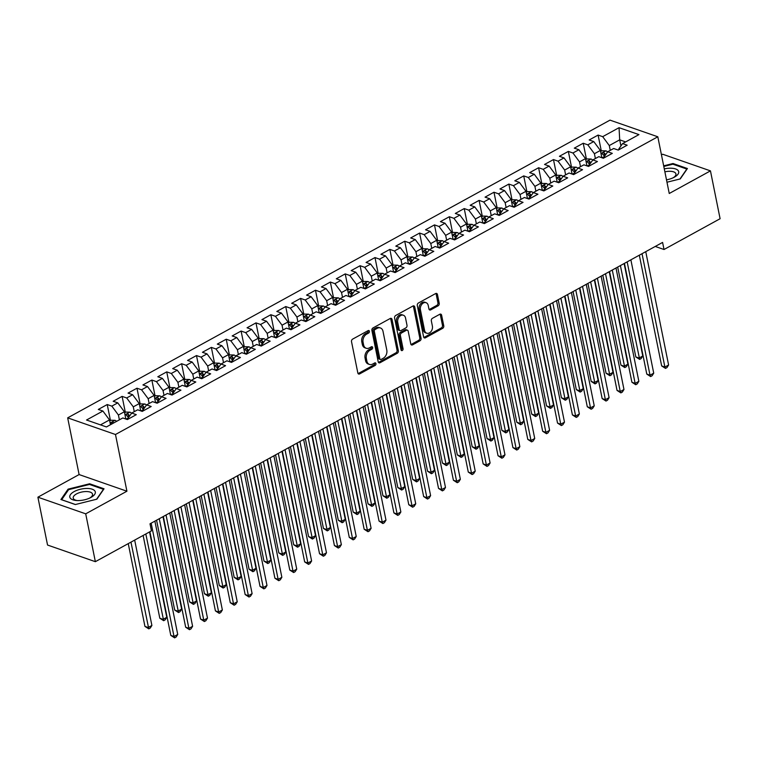 <?xml version="1.0" encoding="UTF-8"?>
<svg xmlns="http://www.w3.org/2000/svg" width="758" height="758" viewBox="0 0 758 758"><rect width="100%" height="100%" fill="white"/><g stroke="black" fill="none" stroke-linecap="round" stroke-linejoin="round"><path stroke-width="1.14" d="M369.411 331.265A1.374 1.004 109.2 0 0 368.142 330.611L352.631 339.12A1.961 1.431 109.2 0 0 351.522 341.669L357.833 372.974A1.961 1.431 109.2 0 0 358.648 374.035A1.961 1.431 109.2 0 0 359.643 373.912L375.163 365.403A1.374 1.004 109.2 0 0 374.67 362.959L372.661 364.067A6.291 4.595 109.2 0 1 369.468 364.437A6.291 4.595 109.2 0 1 366.863 361.064L366.341 358.458A6.291 4.595 109.2 0 1 369.895 350.319L371.894 349.22A1.374 1.004 109.2 0 0 371.411 346.785L369.402 347.884A6.291 4.595 109.2 0 1 366.209 348.263A6.291 4.595 109.2 0 1 363.603 344.89L363.082 342.275A6.291 4.595 109.2 0 1 366.626 334.145L368.634 333.046A1.374 1.004 109.2 0 0 369.411 331.265M366.209 348.263L364.92 347.808A6.291 4.595 109.2 0 1 362.315 344.435L361.784 341.83A6.291 4.595 109.2 0 1 365.337 333.691L367.346 332.591A1.374 1.004 109.2 0 0 368.075 330.649M358.079 373.58A1.961 1.431 109.2 0 0 358.354 373.467L373.865 364.949A1.374 1.004 109.2 0 0 374.594 363.006M369.468 364.437L368.18 363.992A6.291 4.595 109.2 0 1 365.574 360.619L365.053 358.003A6.291 4.595 109.2 0 1 368.596 349.874L370.605 348.775A1.374 1.004 109.2 0 0 371.335 346.823M438.105 305.825A1.961 1.431 109.2 0 0 439.214 303.276L437.451 294.492A1.961 1.431 109.2 0 0 436.636 293.441A1.961 1.431 109.2 0 0 435.632 293.554L418.407 303.011A1.961 1.431 109.2 0 0 417.298 305.559L423.608 336.865A1.961 1.431 109.2 0 0 424.423 337.926A1.961 1.431 109.2 0 0 425.418 337.803L442.653 328.347A1.961 1.431 109.2 0 0 443.762 325.807L441.62 315.195A1.961 1.431 109.2 0 0 440.805 314.144A1.961 1.431 109.2 0 0 439.811 314.257L432.439 318.303A1.961 1.431 109.2 0 0 431.33 320.842L432.392 326.111A5.259 3.837 109.2 0 1 431.008 331.53A5.259 3.837 109.2 0 1 426.754 333.217A5.259 3.837 109.2 0 1 424.575 330.393L420.425 309.785A5.259 3.837 109.2 0 1 421.799 304.365A5.259 3.837 109.2 0 1 426.053 302.669A5.259 3.837 109.2 0 1 428.232 305.493L428.924 308.932A1.961 1.431 109.2 0 0 429.739 309.984A1.961 1.431 109.2 0 0 430.734 309.87L438.105 305.825L436.816 305.37A1.961 1.431 109.2 0 0 437.925 302.83L436.153 294.047A1.961 1.431 109.2 0 0 435.907 293.441M662.596 242.418L150.008 523.806L151.439 530.894L95.356 561.678L85.711 513.829L126.918 491.212L115.481 434.505L657.811 136.781L669.248 193.489L710.454 170.872L720.1 218.721L664.017 249.505L662.596 242.418M392.038 319.421A1.961 1.431 109.2 0 0 391.223 318.369A1.961 1.431 109.2 0 0 390.228 318.483L373.002 327.939A1.961 1.431 109.2 0 0 371.894 330.479L378.204 361.793A1.961 1.431 109.2 0 0 379.019 362.855A1.961 1.431 109.2 0 0 380.014 362.731L397.239 353.275A1.961 1.431 109.2 0 0 398.357 350.736L392.038 319.421L390.749 318.976A1.961 1.431 109.2 0 0 390.503 318.369M395.704 315.48L412.93 306.024A1.961 1.431 109.2 0 1 413.925 305.9A1.961 1.431 109.2 0 1 414.74 306.962L421.06 338.267A1.961 1.431 109.2 0 1 419.951 340.816L412.57 344.862A1.961 1.431 109.2 0 1 411.575 344.975A1.961 1.431 109.2 0 1 410.76 343.924L408.202 331.227A1.961 1.431 109.2 0 0 407.387 330.166A1.961 1.431 109.2 0 0 406.392 330.289L401.503 332.97A1.961 1.431 109.2 0 0 400.395 335.51L403.057 348.727A1.374 1.004 109.2 0 1 401.01 349.855L394.596 318.019A1.961 1.431 109.2 0 1 395.704 315.48M115.481 434.505L67.67 417.857L610 120.134L657.811 136.781M110.46 420.529L107.229 404.545L98.303 409.443L102.898 411.035L86.535 420.017L106.433 426.944L122.796 417.961L127.382 419.562L136.307 414.664L131.721 413.063L137.672 409.803L142.258 411.395L151.183 406.496L146.597 404.895L152.548 401.636L157.133 403.228L166.059 398.329L161.473 396.737L167.423 393.468L172.009 395.06L180.935 390.162L176.339 388.57L182.29 385.301L186.885 386.902L195.81 382.004L191.215 380.402L197.165 377.133L201.751 378.735L210.677 373.836L206.091 372.235L212.041 368.975L216.627 370.567L225.552 365.669L220.966 364.067L226.917 360.808L231.503 362.4L240.428 357.501L235.842 355.909L241.793 352.641L246.378 354.232L255.304 349.334L250.718 347.742L256.668 344.473L261.254 346.074L270.18 341.176L265.594 339.575L271.544 336.306L276.13 337.907L285.055 333.008L280.469 331.407L286.42 328.138L291.006 329.739L299.931 324.841L295.345 323.24L301.296 319.98L305.881 321.572L314.807 316.673L310.221 315.082L316.162 311.813L320.757 313.405L329.683 308.506L325.087 306.914L331.038 303.645L335.633 305.247L344.549 300.339L339.963 298.747L345.913 295.478L350.499 297.079L359.425 292.181L354.839 290.579L360.789 287.31L365.375 288.912L374.3 284.013L369.714 282.412L375.665 279.152L380.251 280.744L389.176 275.846L384.59 274.244L390.541 270.985L395.126 272.577L404.052 267.678L399.466 266.086L405.416 262.818L410.002 264.409L418.928 259.511L414.342 257.919L420.292 254.65L424.878 256.251L433.803 251.353L429.218 249.752L435.168 246.483L439.754 248.084L448.679 243.185L444.093 241.584L450.044 238.325L454.629 239.916L463.555 235.018L458.96 233.417L464.91 230.157L469.505 231.749L478.431 226.85L473.835 225.259L479.786 221.99L484.371 223.582L493.297 218.683L488.711 217.091L494.661 213.822L499.247 215.424L508.173 210.525L503.587 208.924L509.537 205.655L514.123 207.256L523.048 202.358L518.463 200.756L524.413 197.487L528.999 199.089L537.924 194.19L533.338 192.589L539.289 189.329L543.874 190.921L552.8 186.023L548.214 184.431L554.164 181.162L558.75 182.754L567.676 177.855L563.09 176.263L569.04 172.995L573.626 174.596L582.551 169.688L577.966 168.096L583.916 164.827L588.502 166.428L597.427 161.53L592.841 159.929L598.792 156.66L603.377 158.261L612.303 153.362L607.708 151.761L613.658 148.502L618.253 150.093L627.169 145.195L622.583 143.594L618.85 148.89L619.011 149.677M107.229 404.545L111.824 406.136L117.765 402.868L124.369 411.755L125.828 419.022M125.335 412.361L122.104 396.377L113.179 401.276L117.765 402.868M122.104 396.377L126.69 397.969L132.641 394.71L139.245 403.597L140.704 410.855M140.202 404.194L136.98 388.21L128.055 393.108L132.641 394.71M136.98 388.21L141.566 389.801L147.516 386.542L154.12 395.43L155.579 402.688M155.077 396.036L151.856 380.042L142.93 384.941L147.516 386.542M151.856 380.042L156.442 381.644L162.392 378.375L168.996 387.262L170.455 394.53M169.953 387.869L166.732 371.875L157.806 376.773L162.392 378.375M166.732 371.875L171.317 373.476L177.268 370.207L183.862 379.095L185.331 386.362M184.829 379.701L181.607 363.717L172.682 368.615L177.268 370.207M181.607 363.717L186.193 365.309L192.144 362.04L198.738 370.927L200.207 378.195M199.705 371.534L196.483 355.549L187.558 360.448L192.144 362.04M196.483 355.549L201.069 357.141L207.019 353.882L213.614 362.769L215.083 370.027M214.58 363.366L211.359 347.382L202.433 352.281L207.019 353.882M211.359 347.382L215.945 348.974L221.895 345.714L228.49 354.602L229.958 361.86M229.456 355.208L226.235 339.214L217.309 344.113L221.895 345.714M226.235 339.214L230.82 340.816L236.771 337.547L243.365 346.434L244.834 353.692M244.332 347.041L241.101 331.047L232.175 335.946L236.771 337.547M241.101 331.047L245.696 332.648L251.647 329.379L258.241 338.267L259.7 345.534M259.208 338.873L255.977 322.88L247.051 327.788L251.647 329.379M255.977 322.88L260.562 324.481L266.513 321.212L273.117 330.1L274.576 337.367M274.074 330.706L270.852 314.722L261.927 319.62L266.513 321.212M270.852 314.722L275.438 316.313L281.389 313.045L287.993 321.942L289.452 329.199M288.95 322.538L285.728 306.554L276.803 311.453L281.389 313.045M285.728 306.554L290.314 308.146L296.264 304.887L302.868 313.774L304.328 321.032M303.825 314.371L300.604 298.387L291.678 303.285L296.264 304.887M300.604 298.387L305.19 299.988L311.14 296.719L317.744 305.607L319.203 312.864M318.701 306.213L315.48 290.219L306.554 295.118L311.14 296.719M315.48 290.219L320.065 291.821L326.016 288.552L332.61 297.439L334.079 304.707M333.577 298.046L330.355 282.052L321.43 286.95L326.016 288.552M330.355 282.052L334.941 283.653L340.892 280.384L347.486 289.272L348.955 296.539M348.453 289.878L345.231 273.894L336.306 278.792L340.892 280.384M345.231 273.894L349.817 275.486L355.767 272.217L362.362 281.104L363.831 288.372M363.328 281.711L360.107 265.726L351.181 270.625L355.767 272.217M360.107 265.726L364.693 267.318L370.643 264.059L377.238 272.946L378.706 280.204M378.204 273.543L374.983 257.559L366.057 262.457L370.643 264.059M374.983 257.559L379.569 259.16L385.519 255.891L392.113 264.779L393.582 272.037M393.08 265.385L389.849 249.391L380.923 254.29L385.519 255.891M389.849 249.391L394.444 250.993L400.395 247.724L406.989 256.611L408.448 263.879M407.956 257.218L404.725 241.224L395.799 246.123L400.395 247.724M404.725 241.224L409.311 242.825L415.261 239.556L421.865 248.444L423.324 255.711M422.822 249.05L419.6 233.066L410.675 237.965L415.261 239.556M419.6 233.066L424.186 234.658L430.137 231.389L436.741 240.277L438.2 247.544M437.698 240.883L434.476 224.899L425.551 229.797L430.137 231.389M434.476 224.899L439.062 226.49L445.012 223.231L451.616 232.119L453.076 239.376M452.573 232.715L449.352 216.731L440.426 221.63L445.012 223.231M449.352 216.731L453.938 218.323L459.888 215.064L466.483 223.951L467.951 231.209M467.449 224.558L464.228 208.564L455.302 213.462L459.888 215.064M464.228 208.564L468.814 210.165L474.764 206.896L481.358 215.784L482.827 223.042M482.325 216.39L479.103 200.396L470.178 205.295L474.764 206.896M479.103 200.396L483.689 201.998L489.64 198.729L496.234 207.616L497.703 214.884M497.201 208.223L493.979 192.229L485.054 197.137L489.64 198.729M493.979 192.229L498.565 193.83L504.515 190.561L511.11 199.449L512.579 206.716M512.076 200.055L508.855 184.071L499.929 188.969L504.515 190.561M508.855 184.071L513.441 185.663L519.391 182.394L525.986 191.291L527.454 198.549M526.952 191.888L523.721 175.903L514.805 180.802L519.391 182.394M523.721 175.903L528.317 177.495L534.267 174.236L540.861 183.123L542.33 190.381M541.828 183.72L538.597 167.736L529.671 172.635L534.267 174.236M538.597 167.736L543.192 169.337L549.133 166.068L555.737 174.956L557.196 182.214M556.704 175.562L553.473 159.568L544.547 164.467L549.133 166.068M553.473 159.568L558.059 161.17L564.009 157.901L570.613 166.788L572.072 174.056M571.57 167.395L568.348 151.401L559.423 156.3L564.009 157.901M568.348 151.401L572.934 153.002L578.885 149.733L585.489 158.621L586.948 165.888M586.446 159.227L583.224 143.243L574.299 148.142L578.885 149.733M583.224 143.243L587.81 144.835L593.76 141.566L600.364 150.454L601.824 157.721M601.321 151.06L598.1 135.076L589.174 139.974L593.76 141.566M598.1 135.076L602.686 136.667L619.049 127.685L638.947 134.611L622.583 143.594M604.135 157.844L603.974 157.058L607.708 151.761M620.925 145.943L619.693 139.842L609.28 145.555L610.256 150.368M602.686 136.667L609.28 145.555M619.049 127.685L619.693 139.842L625.653 141.917M589.26 166.011L589.099 165.216L592.841 159.929M600.364 150.454L594.414 153.722L595.381 158.536M587.81 144.835L594.414 153.722M574.384 174.179L574.223 173.383L577.966 168.096M585.489 158.621L579.538 161.89L580.505 166.703M572.934 153.002L579.538 161.89M559.508 182.337L559.347 181.55L563.09 176.263M570.613 166.788L564.663 170.057L565.629 174.861M558.059 161.17L564.663 170.057M544.632 190.504L544.471 189.718L548.214 184.431M555.737 174.956L549.787 178.225L550.753 183.029M543.192 169.337L549.787 178.225M529.757 198.672L529.596 197.885L533.338 192.589M540.861 183.123L534.911 186.383L535.878 191.196M528.317 177.495L534.911 186.383M514.881 206.839L514.72 206.043L518.463 200.756M525.986 191.291L520.035 194.55L521.002 199.363M513.441 185.663L520.035 194.55M500.005 215.007L499.854 214.211L503.587 208.924M511.11 199.449L505.16 202.718L506.136 207.531M498.565 193.83L505.16 202.718M485.129 223.174L484.978 222.378L488.711 217.091M496.234 207.616L490.284 210.885L491.26 215.689M483.689 201.998L490.284 210.885M470.263 231.332L470.102 230.546L473.835 225.259M481.358 215.784L475.408 219.053L476.384 223.856M468.814 210.165L475.408 219.053M455.387 239.5L455.226 238.713L458.96 233.417M466.483 223.951L460.542 227.22L461.508 232.024M453.938 218.323L460.542 227.22M440.512 247.667L440.351 246.881L444.093 241.584M451.616 232.119L445.666 235.378L446.633 240.191M439.062 226.49L445.666 235.378M425.636 255.834L425.475 255.039L429.218 249.752M436.741 240.277L430.79 243.545L431.757 248.359M424.186 234.658L430.79 243.545M410.76 264.002L410.599 263.206L414.342 257.919M421.865 248.444L415.915 251.713L416.881 256.526M409.311 242.825L415.915 251.713M395.884 272.16L395.723 271.373L399.466 266.086M406.989 256.611L401.039 259.88L402.005 264.684M394.444 250.993L401.039 259.88M381.009 280.327L380.848 279.541L384.59 274.244M392.113 264.779L386.163 268.048L387.13 272.852M379.569 259.16L386.163 268.048M366.133 288.495L365.972 287.708L369.714 282.412M377.238 272.946L371.287 276.206L372.254 281.019M364.693 267.318L371.287 276.206M351.257 296.662L351.106 295.866L354.839 290.579M362.362 281.104L356.412 284.373L357.388 289.186M349.817 275.486L356.412 284.373M336.381 304.83L336.23 304.034L339.963 298.747M347.486 289.272L341.536 292.541L342.512 297.354M334.941 283.653L341.536 292.541M321.515 312.988L321.354 312.201L325.087 306.914M332.61 297.439L326.66 300.708L327.636 305.512M320.065 291.821L326.66 300.708M306.639 321.155L306.478 320.369L310.221 315.082M317.744 305.607L311.794 308.876L312.76 313.679M305.19 299.988L311.794 308.876M291.764 329.323L291.603 328.536L295.345 323.24M302.868 313.774L296.918 317.034L297.885 321.847M290.314 308.146L296.918 317.034M276.888 337.49L276.727 336.694L280.469 331.407M287.993 321.942L282.042 325.201L283.009 330.014M275.438 316.313L282.042 325.201M262.012 345.657L261.851 344.862L265.594 339.575M273.117 330.1L267.167 333.368L268.133 338.182M260.562 324.481L267.167 333.368M247.136 353.825L246.975 353.029L250.718 347.742M258.241 338.267L252.291 341.536L253.257 346.34M245.696 332.648L252.291 341.536M232.261 361.983L232.1 361.196L235.842 355.909M243.365 346.434L237.415 349.703L238.382 354.507M230.82 340.816L237.415 349.703M217.385 370.15L217.224 369.364L220.966 364.067M228.49 354.602L222.539 357.871L223.515 362.675M215.945 348.974L222.539 357.871M202.509 378.318L202.358 377.531L206.091 372.235M213.614 362.769L207.664 366.029L208.639 370.842M201.069 357.141L207.664 366.029M187.643 386.485L187.482 385.689L191.215 380.402M198.738 370.927L192.788 374.196L193.764 379.009M186.193 365.309L192.788 374.196M172.767 394.653L172.606 393.857L176.339 388.57M183.862 379.095L177.912 382.364L178.888 387.177M171.317 373.476L177.912 382.364M157.891 402.811L157.73 402.024L161.473 396.737M168.996 387.262L163.046 390.531L164.012 395.335M156.442 381.644L163.046 390.531M143.016 410.978L142.855 410.192L146.597 404.895M154.12 395.43L148.17 398.699L149.137 403.502M141.566 389.801L148.17 398.699M128.14 419.146L127.979 418.359L131.721 413.063M139.245 403.597L133.294 406.856L134.261 411.67M126.69 397.969L133.294 406.856M124.369 411.755L118.419 415.024L119.385 419.837M111.824 406.136L118.419 415.024M655.244 246.454L664.017 249.505M710.454 170.872L662.644 154.225L661.459 154.878M126.918 491.212L79.107 474.565L37.9 497.191L85.711 513.829M37.9 497.191L47.546 545.04L95.356 561.678M79.107 474.565L67.67 417.857M102.898 411.035L109.493 419.923L110.46 424.736M109.493 419.923L100.482 424.878M89.633 483.775L68.087 489.147L60.924 499.531L75.326 504.544L96.882 499.171L104.035 488.787L89.633 483.775L89.795 484.561M666.974 182.223L680.267 178.916L687.421 168.532L673.028 163.52L663.676 165.85M378.45 362.4A1.961 1.431 109.2 0 0 378.725 362.286L395.951 352.83A1.961 1.431 109.2 0 0 397.059 350.281L390.749 318.976M375.096 329.493A1.374 1.004 109.2 0 0 374.319 331.274L379.862 358.761A1.374 1.004 109.2 0 0 381.132 359.415L383.245 358.259A6.291 4.595 109.2 0 0 386.798 350.12L383.008 331.331A6.291 4.595 109.2 0 0 380.402 327.958A6.291 4.595 109.2 0 0 377.209 328.337L375.096 329.493L373.808 329.048A1.374 1.004 109.2 0 0 373.031 330.829L374.319 331.274M380.431 359.5L379.142 359.046A1.374 1.004 109.2 0 1 378.574 358.307L373.031 330.829M380.402 327.958L379.114 327.513A6.291 4.595 109.2 0 0 375.921 327.882L377.209 328.337M373.808 329.048L375.921 327.882M411.007 344.53A1.961 1.431 109.2 0 0 411.281 344.407L418.653 340.361A1.961 1.431 109.2 0 0 419.761 337.822L413.451 306.507A1.961 1.431 109.2 0 0 413.205 305.9M407.387 330.166L406.099 329.721A1.961 1.431 109.2 0 0 405.104 329.834L400.205 332.516A1.961 1.431 109.2 0 0 399.096 335.064L401.768 348.282L403.057 348.727M401.058 350.016A1.374 1.004 109.2 0 0 401.768 348.282M405.549 318.047A5.259 3.837 109.2 0 0 403.37 315.224A5.259 3.837 109.2 0 0 399.115 316.91A5.259 3.837 109.2 0 0 397.732 322.33L399.201 329.597A1.961 1.431 109.2 0 0 400.016 330.649A1.961 1.431 109.2 0 0 401.01 330.535L405.9 327.854A1.961 1.431 109.2 0 0 407.008 325.305L405.549 318.047M403.37 315.224L402.081 314.778A5.259 3.837 109.2 0 0 397.817 316.465A5.259 3.837 109.2 0 0 396.443 321.885L397.732 322.33M400.016 330.649L398.717 330.204A1.961 1.431 109.2 0 1 397.903 329.143L396.443 321.885M429.17 309.539A1.961 1.431 109.2 0 0 429.445 309.416L436.816 305.37M426.053 302.669L424.764 302.224A5.259 3.837 109.2 0 0 420.51 303.911A5.259 3.837 109.2 0 0 419.127 309.33L420.425 309.785M426.754 333.217L425.465 332.771A5.259 3.837 109.2 0 1 423.286 329.948L419.127 309.33M423.855 337.471A1.961 1.431 109.2 0 0 424.129 337.357L441.355 327.901A1.961 1.431 109.2 0 0 442.473 325.362L440.332 314.75A1.961 1.431 109.2 0 0 440.085 314.144M68.277 490.123L68.087 489.147M673.18 164.297L673.028 163.52M109.702 420.946L110.981 420.245L115.055 420.32A5.306 2.814 61.2 0 1 116.637 421.344M128.254 543.628L144.939 626.392L148.17 627.51L151.894 625.473L134.678 540.094M113.814 422.898A5.306 2.814 -118.8 0 0 113.245 422.433C111.597 422.121 111 422.443 111.454 423.409A5.306 2.814 61.2 0 1 112.023 423.874M130.963 542.141L148.786 628.865L144.939 626.392M151.894 625.473L150.273 628.05L148.786 628.865M149.894 531.746L170.787 635.384L174.018 636.512L151.164 523.172M177.732 634.465L176.112 637.052L174.624 637.866L174.018 636.512L177.732 634.465L154.888 521.134M174.624 637.866L170.787 635.384M124.577 412.778L125.856 412.077L129.931 412.163A5.306 2.814 61.2 0 1 131.589 413.252M143.129 535.461L159.815 618.225L163.046 619.352L166.769 617.306L149.553 531.936M129.722 415.886A5.306 2.814 -118.8 0 0 128.121 414.266C126.472 413.953 125.875 414.285 126.33 415.242A5.306 2.814 61.2 0 1 128.472 417.658M128.121 414.266L128.633 416.815A2.7 1.44 61.2 0 1 128.869 417.099M145.83 533.973L163.662 620.698L159.815 618.225M166.769 617.306L165.149 619.883L163.662 620.698M139.444 404.611L140.732 403.91L144.806 403.995A5.306 2.814 61.2 0 1 146.465 405.085M156.574 520.206L174.691 610.057L177.922 611.185L181.645 609.138L162.998 516.681M144.598 407.719A5.306 2.814 -118.8 0 0 142.987 406.099C141.348 405.786 140.751 406.117 141.206 407.084A5.306 2.814 61.2 0 1 143.347 409.491M142.987 406.099L143.508 408.647A2.7 1.44 61.2 0 1 143.736 408.941M159.275 518.718L178.537 612.54L174.691 610.057M181.645 609.138L180.025 611.715L178.537 612.54M163.34 516.492L185.663 627.217L188.894 628.344L166.04 515.004M192.608 626.307L190.988 628.884L189.5 629.699L188.894 628.344L192.608 626.307L169.754 512.967M189.5 629.699L185.663 627.217M178.206 508.324L200.538 619.059L203.769 620.177L180.916 506.846M207.484 618.14L205.863 620.717L204.376 621.532L203.769 620.177L207.484 618.14L184.63 504.8M204.376 621.532L200.538 619.059M86.725 488.455A13.019 5.6 -11.4 0 0 70.873 494.083A13.019 5.6 -11.4 0 0 76.255 500.498A13.019 5.6 -11.4 0 0 78.377 500.574A13.019 5.6 -11.4 0 0 90.676 497.589A13.019 5.6 -11.4 0 0 95.157 491.449A13.019 5.6 -11.4 0 0 86.725 488.455M89.766 498.034A9.854 4.235 -11.4 0 0 92.542 494.178A9.854 4.235 -11.4 0 0 86.042 491.544A9.854 4.235 -11.4 0 0 73.223 498.072A9.854 4.235 -11.4 0 0 77.269 500.555M75.449 504.515L61.673 499.721L68.599 489.659L89.482 484.447L103.439 489.308L96.588 499.247M666.5 179.845A13.019 5.6 -11.4 0 0 674.07 177.325A13.019 5.6 -11.4 0 0 678.543 171.194A13.019 5.6 -11.4 0 0 670.119 168.2A13.019 5.6 -11.4 0 0 664.283 168.882M673.151 177.779A9.854 4.235 -11.4 0 0 675.928 173.923A9.854 4.235 -11.4 0 0 669.428 171.28A9.854 4.235 -11.4 0 0 664.88 171.839M663.8 166.457L672.877 164.192L686.824 169.053L679.983 178.983M154.319 396.453L155.608 395.742L159.682 395.828A5.306 2.814 61.2 0 1 161.34 396.917M171.45 512.038L189.566 601.89L192.797 603.017L196.521 600.971L177.874 508.514M159.474 399.551A5.306 2.814 -118.8 0 0 157.863 397.931C156.214 397.628 155.627 397.95 156.082 398.916A5.306 2.814 61.2 0 1 158.223 401.333M157.863 397.931L158.384 400.48A2.7 1.44 61.2 0 1 158.612 400.774M174.151 510.551L193.413 604.372L189.566 601.89M196.521 600.971L194.901 603.558L193.413 604.372M169.195 388.286L170.484 387.575L174.558 387.66A5.306 2.814 61.2 0 1 176.216 388.75M186.326 503.871L204.442 593.722L207.673 594.85L211.387 592.813L192.75 500.346M174.349 391.393A5.306 2.814 -118.8 0 0 172.739 389.773C171.09 389.46 170.503 389.783 170.957 390.749A5.306 2.814 61.2 0 1 173.099 393.165M172.739 389.773L173.26 392.322A2.7 1.44 61.2 0 1 173.487 392.606M189.026 502.383L208.279 596.205L204.442 593.722M211.387 592.813L209.767 595.39L208.279 596.205M193.082 500.166L215.414 610.891L218.645 612.009L195.791 498.679M222.359 609.972L220.739 612.549L219.252 613.364L218.645 612.009L222.359 609.972L199.506 496.632M219.252 613.364L215.414 610.891M207.957 491.999L230.29 602.724L233.521 603.851L210.667 490.511M237.235 601.805L235.615 604.382L234.127 605.206L233.521 603.851L237.235 601.805L214.381 488.474M234.127 605.206L230.29 602.724M184.071 380.118L185.359 379.407L189.434 379.493A5.306 2.814 61.2 0 1 191.092 380.582M201.202 495.704L219.318 585.564L222.549 586.683L226.263 584.645L207.626 492.179M189.225 383.226A5.306 2.814 -118.8 0 0 187.614 381.606C185.966 381.293 185.369 381.615 185.833 382.582A5.306 2.814 61.2 0 1 187.975 384.998M187.614 381.606L188.126 384.154A2.7 1.44 61.2 0 1 188.363 384.439M203.902 494.225L223.155 588.037L219.318 585.564M226.263 584.645L224.643 587.223L223.155 588.037M222.833 483.831L245.156 594.556L248.387 595.684L225.543 482.344M252.111 593.637L250.491 596.224L249.003 597.039L248.387 595.684L252.111 593.637L229.257 480.307M249.003 597.039L245.156 594.556M198.947 371.951L200.235 371.249L204.3 371.325A5.306 2.814 61.2 0 1 205.968 372.424M216.077 487.546L234.194 577.397L237.425 578.515L241.139 576.478L222.501 484.011M204.101 375.058A5.306 2.814 -118.8 0 0 202.49 373.438C200.842 373.125 200.245 373.457 200.709 374.414A5.306 2.814 61.2 0 1 202.841 376.83M202.49 373.438L203.002 375.987A2.7 1.44 61.2 0 1 203.239 376.271M218.778 486.058L238.031 579.87L234.194 577.397M241.139 576.478L239.519 579.055L238.031 579.87M237.709 475.664L260.032 586.389L263.263 587.516L240.409 474.176M266.987 585.479L265.366 588.056L263.879 588.871L263.263 587.516L266.987 585.479L244.133 472.139M263.879 588.871L260.032 586.389M213.822 363.783L215.111 363.082L219.176 363.167A5.306 2.814 61.2 0 1 220.834 364.257M230.953 479.378L249.069 569.23L252.3 570.357L256.014 568.31L237.368 475.853M218.977 366.891A5.306 2.814 -118.8 0 0 217.366 365.271C215.717 364.958 215.12 365.29 215.585 366.247A5.306 2.814 61.2 0 1 217.717 368.663M217.366 365.271L217.878 367.82A2.7 1.44 61.2 0 1 218.114 368.113M233.654 477.891L252.907 571.712L249.069 569.23M256.014 568.31L254.394 570.888L252.907 571.712M252.585 467.496L274.908 578.231L278.139 579.349L255.285 466.018M281.862 577.312L280.242 579.889L278.755 580.704L278.139 579.349L281.862 577.312L259.009 463.972M278.755 580.704L274.908 578.231M228.698 355.616L229.977 354.915L234.051 355A5.306 2.814 61.2 0 1 235.71 356.089M245.819 471.211L263.945 561.062L267.176 562.19L270.89 560.143L252.243 467.686M233.852 358.724A5.306 2.814 -118.8 0 0 232.242 357.103C230.593 356.791 229.996 357.122 230.451 358.089A5.306 2.814 61.2 0 1 232.592 360.495M232.242 357.103L232.753 359.652A2.7 1.44 61.2 0 1 232.99 359.946M248.529 469.723L267.782 563.545L263.945 561.062M270.89 560.143L269.27 562.73L267.782 563.545M267.46 459.329L289.783 570.063L293.014 571.181L270.161 457.851M296.738 569.144L295.118 571.721L293.63 572.536L293.014 571.181L296.738 569.144L273.884 455.804M293.63 572.536L289.783 570.063M243.574 347.458L244.853 346.747L248.927 346.832A5.306 2.814 61.2 0 1 250.585 347.922M260.695 463.043L278.811 552.895L282.042 554.022L285.766 551.985L267.119 459.519M248.719 350.566A5.306 2.814 -118.8 0 0 247.117 348.936C245.469 348.633 244.872 348.955 245.327 349.921A5.306 2.814 61.2 0 1 247.468 352.337M247.117 348.936L247.629 351.494A2.7 1.44 61.2 0 1 247.866 351.778M263.405 461.556L282.658 555.377L278.811 552.895M285.766 551.985L284.146 554.562L282.658 555.377M282.336 451.171L304.659 561.896L307.89 563.023L285.036 449.684M311.614 560.977L309.994 563.554L308.506 564.378L307.89 563.023L311.614 560.977L288.76 447.637M308.506 564.378L304.659 561.896M258.45 339.29L259.729 338.58L263.803 338.665A5.306 2.814 61.2 0 1 265.461 339.755M275.571 454.876L293.687 544.737L296.918 545.855L300.642 543.818L281.995 451.351M263.594 342.398A5.306 2.814 -118.8 0 0 261.993 340.778C260.345 340.465 259.748 340.787 260.202 341.754A5.306 2.814 61.2 0 1 262.344 344.17M261.993 340.778L262.505 343.327A2.7 1.44 61.2 0 1 262.742 343.611M278.281 453.398L297.534 547.21L293.687 544.737M300.642 543.818L299.022 546.395L297.534 547.21M297.212 443.004L319.535 553.728L322.766 554.856L299.912 441.516M326.48 552.809L324.86 555.396L323.372 556.211L322.766 554.856L326.48 552.809L303.636 439.479M323.372 556.211L319.535 553.728M273.325 331.123L274.604 330.422L278.679 330.497A5.306 2.814 61.2 0 1 280.337 331.597M290.447 446.708L308.563 536.569L311.794 537.687L315.517 535.65L296.871 443.184M278.47 334.231A5.306 2.814 -118.8 0 0 276.869 332.61C275.22 332.298 274.623 332.629 275.078 333.586A5.306 2.814 61.2 0 1 277.22 336.002M276.869 332.61L277.381 335.159A2.7 1.44 61.2 0 1 277.618 335.443M293.156 445.23L312.41 539.042L308.563 536.569M315.517 535.65L313.897 538.227L312.41 539.042M312.088 434.836L334.411 545.561L337.642 546.689L314.788 433.349M341.356 544.651L339.736 547.229L338.248 548.043L337.642 546.689L341.356 544.651L318.502 431.311M338.248 548.043L334.411 545.561M288.192 322.955L289.48 322.254L293.554 322.339A5.306 2.814 61.2 0 1 295.213 323.429M305.322 438.55L323.439 528.402L326.67 529.529L330.393 527.483L311.746 435.026M293.346 326.063A5.306 2.814 -118.8 0 0 291.735 324.443C290.087 324.13 289.499 324.462 289.954 325.419A5.306 2.814 61.2 0 1 292.095 327.835M291.735 324.443L292.256 326.992A2.7 1.44 61.2 0 1 292.484 327.276M308.023 437.063L327.285 530.884L323.439 528.402M330.393 527.483L328.773 530.06L327.285 530.884M326.954 426.669L349.286 537.394L352.517 538.521L329.664 425.191M356.232 536.484L354.611 539.061L353.124 539.876L352.517 538.521L356.232 536.484L333.378 423.144M353.124 539.876L349.286 537.394M303.067 314.788L304.356 314.087L308.43 314.172A5.306 2.814 61.2 0 1 310.088 315.262M320.198 430.383L338.314 520.234L341.545 521.362L345.26 519.315L326.622 426.858M308.222 317.896A5.306 2.814 -118.8 0 0 306.611 316.276C304.962 315.963 304.375 316.294 304.83 317.261A5.306 2.814 61.2 0 1 306.971 319.668M306.611 316.276L307.132 318.824A2.7 1.44 61.2 0 1 307.36 319.118M322.899 428.895L342.161 522.717L338.314 520.234M345.26 519.315L343.639 521.902L342.161 522.717M341.83 418.501L364.162 529.236L367.393 530.354L344.539 417.023M371.107 528.317L369.487 530.894L368 531.709L367.393 530.354L371.107 528.317L348.254 414.977M368 531.709L364.162 529.236M317.943 306.63L319.232 305.919L323.306 306.005A5.306 2.814 61.2 0 1 324.964 307.094M335.074 422.215L353.19 512.067L356.421 513.194L360.135 511.157L341.498 418.691M323.098 309.738A5.306 2.814 -118.8 0 0 321.487 308.108C319.838 307.805 319.241 308.127 319.705 309.093A5.306 2.814 61.2 0 1 321.847 311.51M321.487 308.108L322.008 310.666A2.7 1.44 61.2 0 1 322.235 310.951M337.774 420.728L357.027 514.549L353.19 512.067M360.135 511.157L358.515 513.735L357.027 514.549M356.705 410.343L379.038 521.068L382.269 522.196L359.415 408.856M385.983 520.149L384.363 522.726L382.875 523.541L382.269 522.196L385.983 520.149L363.129 406.809M382.875 523.541L379.038 521.068M332.819 298.462L334.107 297.752L338.172 297.837A5.306 2.814 61.2 0 1 339.84 298.927M349.95 414.048L368.066 503.899L371.297 505.027L375.011 502.99L356.374 410.523M337.973 301.57A5.306 2.814 -118.8 0 0 336.363 299.95C334.714 299.637 334.117 299.96 334.581 300.926A5.306 2.814 61.2 0 1 336.723 303.342M336.363 299.95L336.874 302.499A2.7 1.44 61.2 0 1 337.111 302.783M352.65 412.57L371.903 506.382L368.066 503.899M375.011 502.99L373.391 505.567L371.903 506.382M371.581 402.176L393.904 512.901L397.135 514.028L374.291 400.688M400.859 511.982L399.239 514.559L397.751 515.383L397.135 514.028L400.859 511.982L378.005 398.651M397.751 515.383L393.904 512.901M347.695 290.295L348.983 289.594L353.048 289.67A5.306 2.814 61.2 0 1 354.706 290.769M364.825 405.881L382.942 495.741L386.173 496.86L389.887 494.822L371.249 402.356M352.849 293.403A5.306 2.814 -118.8 0 0 351.238 291.783C349.59 291.47 348.993 291.792 349.457 292.759A5.306 2.814 61.2 0 1 351.589 295.175M351.238 291.783L351.75 294.331A2.7 1.44 61.2 0 1 351.987 294.616M367.526 404.402L386.779 498.214L382.942 495.741M389.887 494.822L388.267 497.4L386.779 498.214M386.457 394.008L408.78 504.733L412.011 505.861L389.157 392.521M415.735 503.814L414.114 506.401L412.627 507.216L412.011 505.861L415.735 503.814L392.881 390.484M412.627 507.216L408.78 504.733M362.57 282.128L363.859 281.426L367.924 281.512A5.306 2.814 61.2 0 1 369.582 282.601M379.692 397.723L397.817 487.574L401.048 488.702L404.763 486.655L386.116 394.188M367.725 285.235A5.306 2.814 -118.8 0 0 366.114 283.615C364.465 283.303 363.868 283.634 364.333 284.591A5.306 2.814 61.2 0 1 366.465 287.007M366.114 283.615L366.626 286.164A2.7 1.44 61.2 0 1 366.863 286.448M382.402 396.235L401.655 490.047L397.817 487.574M404.763 486.655L403.142 489.232L401.655 490.047M401.333 385.841L423.656 496.566L426.887 497.693L404.033 384.353M430.61 495.656L428.99 498.233L427.503 499.048L426.887 497.693L430.61 495.656L407.757 382.316M427.503 499.048L423.656 496.566M377.446 273.96L378.725 273.259L382.799 273.344A5.306 2.814 61.2 0 1 384.458 274.434M394.567 389.555L412.693 479.407L415.924 480.534L419.638 478.488L400.991 386.03M382.591 277.068A5.306 2.814 -118.8 0 0 380.99 275.448C379.341 275.135 378.744 275.467 379.199 276.433A5.306 2.814 61.2 0 1 381.34 278.84M380.99 275.448L381.501 277.996A2.7 1.44 61.2 0 1 381.738 278.29M397.277 388.068L416.53 481.889L412.693 479.407M419.638 478.488L418.018 481.065L416.53 481.889M416.208 377.674L438.531 488.408L441.762 489.526L418.909 376.195M445.486 487.489L443.866 490.066L442.378 490.881L441.762 489.526L445.486 487.489L422.632 374.149M442.378 490.881L438.531 488.408M392.322 265.802L393.601 265.092L397.675 265.177A5.306 2.814 61.2 0 1 399.333 266.266M409.443 381.388L427.559 471.239L430.79 472.367L434.514 470.32L415.867 377.863M397.467 268.901A5.306 2.814 -118.8 0 0 395.865 267.28C394.217 266.977 393.62 267.299 394.075 268.266A5.306 2.814 61.2 0 1 396.216 270.682M395.865 267.28L396.377 269.829A2.7 1.44 61.2 0 1 396.614 270.123M412.153 379.9L431.406 473.722L427.559 471.239M434.514 470.32L432.894 472.907L431.406 473.722M431.084 369.516L453.407 480.24L456.638 481.358L433.784 368.028M460.352 479.321L458.732 481.899L457.245 482.713L456.638 481.358L460.352 479.321L437.508 365.981M457.245 482.713L453.407 480.24M407.198 257.635L408.477 256.924L412.551 257.009A5.306 2.814 61.2 0 1 414.209 258.099M424.319 373.22L442.435 463.072L445.666 464.199L449.39 462.162L430.743 369.696M412.343 260.743A5.306 2.814 -118.8 0 0 410.741 259.122C409.093 258.81 408.496 259.132 408.95 260.098A5.306 2.814 61.2 0 1 411.092 262.514M410.741 259.122L411.253 261.671A2.7 1.44 61.2 0 1 411.49 261.955M427.029 371.733L446.282 465.554L442.435 463.072M449.39 462.162L447.77 464.739L446.282 465.554M445.96 361.348L468.283 472.073L471.514 473.2L448.66 359.861M475.228 471.154L473.608 473.731L472.12 474.555L471.514 473.2L475.228 471.154L452.374 357.823M472.12 474.555L468.283 472.073M422.064 249.467L423.352 248.757L427.427 248.842A5.306 2.814 61.2 0 1 429.085 249.932M439.195 365.053L457.311 454.914L460.542 456.032L464.266 453.995L445.619 361.528M427.218 252.575A5.306 2.814 -118.8 0 0 425.617 250.955C423.968 250.642 423.371 250.964 423.826 251.931A5.306 2.814 61.2 0 1 425.968 254.347M425.617 250.955L426.129 253.504A2.7 1.44 61.2 0 1 426.356 253.788M441.905 363.575L461.158 457.387L457.311 454.914M464.266 453.995L462.645 456.572L461.158 457.387M460.826 353.181L483.159 463.905L486.39 465.033L463.536 351.693M490.104 462.986L488.484 465.573L486.996 466.388L486.39 465.033L490.104 462.986L467.25 349.656M486.996 466.388L483.159 463.905M436.94 241.3L438.228 240.599L442.302 240.674A5.306 2.814 61.2 0 1 443.961 241.774M454.07 356.895L472.187 446.746L475.418 447.864L479.141 445.827L460.494 353.361M442.094 244.408A5.306 2.814 -118.8 0 0 440.483 242.787C438.835 242.475 438.247 242.806 438.702 243.763A5.306 2.814 61.2 0 1 440.843 246.179M440.483 242.787L441.004 245.336A2.7 1.44 61.2 0 1 441.232 245.62M456.771 355.407L476.033 449.219L472.187 446.746M479.141 445.827L477.521 448.404L476.033 449.219M475.702 345.013L498.034 455.738L501.265 456.866L478.412 343.526M504.98 454.828L503.359 457.406L501.872 458.22L501.265 456.866L504.98 454.828L482.126 341.488M501.872 458.22L498.034 455.738M451.815 233.132L453.104 232.431L457.178 232.517A5.306 2.814 61.2 0 1 458.836 233.606M468.946 348.727L487.062 438.579L490.293 439.706L494.008 437.66L475.37 345.203M456.97 236.24A5.306 2.814 -118.8 0 0 455.359 234.62C453.71 234.307 453.123 234.639 453.578 235.596A5.306 2.814 61.2 0 1 455.719 238.012M455.359 234.62L455.88 237.169A2.7 1.44 61.2 0 1 456.108 237.462M471.647 347.24L490.9 441.061L487.062 438.579M494.008 437.66L492.387 440.237L490.9 441.061M466.691 224.965L467.98 224.264L472.054 224.349A5.306 2.814 61.2 0 1 473.712 225.439M483.822 340.56L501.938 430.411L505.169 431.539L508.883 429.492L490.246 337.035M471.846 228.073A5.306 2.814 -118.8 0 0 470.235 226.453C468.586 226.14 467.989 226.471 468.453 227.438A5.306 2.814 61.2 0 1 470.595 229.845M470.235 226.453L470.746 229.001A2.7 1.44 61.2 0 1 470.983 229.295M486.522 339.072L505.775 432.894L501.938 430.411M508.883 429.492L507.263 432.079L505.775 432.894M481.567 216.807L482.855 216.096L486.92 216.182A5.306 2.814 61.2 0 1 488.588 217.271M498.698 332.392L516.814 422.244L520.045 423.371L523.759 421.334L505.122 328.868M486.721 219.915A5.306 2.814 -118.8 0 0 485.111 218.285C483.462 217.982 482.865 218.304 483.329 219.27A5.306 2.814 61.2 0 1 485.471 221.687M485.111 218.285L485.622 220.843A2.7 1.44 61.2 0 1 485.859 221.128M501.398 330.905L520.651 424.726L516.814 422.244M523.759 421.334L522.139 423.911L520.651 424.726M496.443 208.639L497.731 207.929L501.796 208.014A5.306 2.814 61.2 0 1 503.454 209.104M513.573 324.225L531.69 414.086L534.921 415.204L538.635 413.167L519.988 320.7M501.597 211.747A5.306 2.814 -118.8 0 0 499.986 210.127C498.338 209.814 497.741 210.137 498.205 211.103A5.306 2.814 61.2 0 1 500.337 213.519M499.986 210.127L500.498 212.676A2.7 1.44 61.2 0 1 500.735 212.96M516.274 322.747L535.527 416.559L531.69 414.086M538.635 413.167L537.015 415.744L535.527 416.559M511.318 200.472L512.597 199.771L516.672 199.847A5.306 2.814 61.2 0 1 518.33 200.946M528.44 316.058L546.565 405.918L549.796 407.037L553.511 404.999L534.864 312.533M516.473 203.58A5.306 2.814 -118.8 0 0 514.862 201.96C513.213 201.647 512.616 201.979 513.071 202.936A5.306 2.814 61.2 0 1 515.213 205.352M514.862 201.96L515.374 204.508A2.7 1.44 61.2 0 1 515.611 204.793M531.15 314.579L550.403 408.391L546.565 405.918M553.511 404.999L551.89 407.577L550.403 408.391M526.194 192.305L527.473 191.603L531.548 191.689A5.306 2.814 61.2 0 1 533.206 192.778M543.315 307.9L561.441 397.751L564.663 398.879L568.386 396.832L549.74 304.375M531.339 195.412A5.306 2.814 -118.8 0 0 529.738 193.792C528.089 193.48 527.492 193.811 527.947 194.768A5.306 2.814 61.2 0 1 530.088 197.184M529.738 193.792L530.249 196.341A2.7 1.44 61.2 0 1 530.486 196.625M546.025 306.412L565.279 400.233L561.441 397.751M568.386 396.832L566.766 399.409L565.279 400.233M541.07 184.137L542.349 183.436L546.423 183.521A5.306 2.814 61.2 0 1 548.081 184.611M558.191 299.732L576.307 389.584L579.538 390.711L583.262 388.664L564.615 296.207M546.215 187.245A5.306 2.814 -118.8 0 0 544.614 185.625C542.965 185.312 542.368 185.644 542.823 186.61A5.306 2.814 61.2 0 1 544.964 189.017M544.614 185.625L545.125 188.173A2.7 1.44 61.2 0 1 545.362 188.467M560.901 298.245L580.154 392.066L576.307 389.584M583.262 388.664L581.642 391.251L580.154 392.066M490.578 336.846L512.91 447.58L516.141 448.698L493.287 335.368M519.855 446.661L518.235 449.238L516.748 450.053L516.141 448.698L519.855 446.661L497.002 333.321M516.748 450.053L512.91 447.58M505.453 328.678L527.786 439.413L531.007 440.531L508.163 327.2M534.731 438.494L533.111 441.071L531.623 441.886L531.007 440.531L534.731 438.494L511.877 325.154M531.623 441.886L527.786 439.413M520.329 320.52L542.652 431.245L545.883 432.373L523.029 319.033M549.607 430.326L547.987 432.903L546.499 433.728L545.883 432.373L549.607 430.326L526.753 316.986M546.499 433.728L542.652 431.245M535.205 312.353L557.528 423.078L560.759 424.205L537.905 310.865M564.483 422.159L562.862 424.745L561.375 425.56L560.759 424.205L564.483 422.159L541.629 308.828M561.375 425.56L557.528 423.078M550.081 304.185L572.404 414.91L575.635 416.038L552.781 302.698M579.358 414.001L577.738 416.578L576.251 417.393L575.635 416.038L579.358 414.001L556.505 300.661M576.251 417.393L572.404 414.91M564.956 296.018L587.279 406.743L590.51 407.87L567.657 294.54M594.234 405.833L592.614 408.41L591.126 409.225L590.51 407.87L594.234 405.833L571.38 292.493M591.126 409.225L587.279 406.743M579.832 287.851L602.155 398.585L605.386 399.703L582.532 286.372M609.1 397.666L607.48 400.243L605.993 401.058L605.386 399.703L609.1 397.666L586.256 284.326M605.993 401.058L602.155 398.585M555.946 175.979L557.225 175.269L561.299 175.354A5.306 2.814 61.2 0 1 562.957 176.443M573.067 291.565L591.183 381.416L594.414 382.544L598.138 380.507L579.491 288.04M561.091 179.087A5.306 2.814 -118.8 0 0 559.489 177.457C557.841 177.154 557.244 177.476 557.699 178.443A5.306 2.814 61.2 0 1 559.84 180.859M559.489 177.457L560.001 180.016A2.7 1.44 61.2 0 1 560.238 180.3M575.777 290.077L595.03 383.899L591.183 381.416M598.138 380.507L596.518 383.084L595.03 383.899M594.708 279.693L617.031 390.417L620.262 391.545L597.408 278.205M623.976 389.498L622.356 392.076L620.868 392.89L620.262 391.545L623.976 389.498L601.122 276.158M620.868 392.89L617.031 390.417M570.812 167.812L572.101 167.101L576.175 167.186A5.306 2.814 61.2 0 1 577.833 168.276M587.943 283.397L606.059 373.249L609.29 374.376L613.014 372.339L594.367 279.873M575.966 170.92A5.306 2.814 -118.8 0 0 574.356 169.299C572.716 168.987 572.119 169.309 572.574 170.275A5.306 2.814 61.2 0 1 574.716 172.691M574.356 169.299L574.877 171.848A2.7 1.44 61.2 0 1 575.104 172.132M590.643 281.919L609.906 375.731L606.059 373.249M613.014 372.339L611.393 374.916L609.906 375.731M609.574 271.525L631.907 382.25L635.138 383.377L612.284 270.038M638.852 381.331L637.232 383.908L635.744 384.732L635.138 383.377L638.852 381.331L615.998 268M635.744 384.732L631.907 382.25M585.688 159.644L586.976 158.943L591.05 159.019A5.306 2.814 61.2 0 1 592.709 160.118M602.818 275.23L620.935 365.091L624.166 366.209L627.889 364.172L609.242 271.705M590.842 162.752A5.306 2.814 -118.8 0 0 589.231 161.132C587.583 160.819 586.995 161.141 587.45 162.108A5.306 2.814 61.2 0 1 589.591 164.524M589.231 161.132L589.752 163.681A2.7 1.44 61.2 0 1 589.98 163.965M605.519 273.752L624.781 367.564L620.935 365.091M627.889 364.172L626.269 366.749L624.781 367.564M624.45 263.358L646.782 374.082L650.013 375.21L627.16 261.87M653.728 373.163L652.107 375.75L650.62 376.565L650.013 375.21L653.728 373.163L630.874 259.833M650.62 376.565L646.782 374.082M600.563 151.477L601.852 150.776L605.926 150.861A5.306 2.814 61.2 0 1 607.584 151.951M617.694 267.072L635.81 356.923L639.041 358.051L642.756 356.004L624.118 263.538M605.718 154.585A5.306 2.814 -118.8 0 0 604.107 152.964C602.458 152.652 601.861 152.983 602.326 153.94A5.306 2.814 61.2 0 1 604.467 156.356M604.107 152.964L604.628 155.513A2.7 1.44 61.2 0 1 604.856 155.797M620.395 265.584L639.648 359.396L635.81 356.923M642.756 356.004L641.135 358.581L639.648 359.396M639.326 255.19L661.658 365.915L664.889 367.043L642.035 253.703M668.603 365.005L666.983 367.583L665.496 368.397L664.889 367.043L668.603 365.005L645.75 251.665M665.496 368.397L661.658 365.915M365.337 333.691L366.626 334.145M361.784 341.83L363.082 342.275M362.315 344.435L363.603 344.89M370.605 348.775L371.894 349.22M368.596 349.874L369.895 350.319M365.053 358.003L366.341 358.458M365.574 360.619L366.863 361.064M373.865 364.949L375.163 365.403M358.354 373.467L359.643 373.912M367.346 332.591L368.634 333.046M397.059 350.281L398.357 350.736M395.951 352.83L397.239 353.275M378.725 362.286L380.014 362.731M378.574 358.307L379.862 358.761M413.451 306.507L414.74 306.962M419.761 337.822L421.06 338.267M418.653 340.361L419.951 340.816M411.281 344.407L412.57 344.862M405.104 329.834L406.392 330.289M400.205 332.516L401.503 332.97M399.096 335.064L400.395 335.51M397.903 329.143L399.201 329.597M429.445 309.416L430.734 309.87M423.286 329.948L424.575 330.393M440.332 314.75L441.62 315.195M442.473 325.362L443.762 325.807M441.355 327.901L442.653 328.347M424.129 337.357L425.418 337.803M436.153 294.047L437.451 294.492M437.925 302.83L439.214 303.276M114.951 420.32L110.109 422.983M113.387 423.135L113.245 422.433M129.826 412.153L124.985 414.816M128.282 417.923L126.112 419.117M144.702 403.986L139.86 406.648M143.158 409.765L140.988 410.95M159.578 395.828L154.736 398.481M158.034 401.598L155.864 402.792M174.454 387.66L169.612 390.313M172.909 393.43L170.739 394.624M189.329 379.493L184.478 382.155M187.785 385.263L185.606 386.457M204.205 371.325L199.354 373.988M202.651 377.096L200.482 378.289M219.081 363.158L214.23 365.82M217.527 368.938L215.357 370.122M233.947 355L229.106 357.653M232.403 360.77L230.233 361.964M248.823 346.832L243.981 349.485M247.279 352.603L245.109 353.796M263.699 338.665L258.857 341.327M262.154 344.435L259.985 345.629M278.574 330.497L273.733 333.16M277.03 336.268L274.86 337.462M293.45 322.33L288.609 324.993M291.906 328.11L289.736 329.294M308.326 314.163L303.484 316.825M306.782 319.942L304.612 321.127M323.202 306.005L318.36 308.658M321.657 311.775L319.488 312.969M338.077 297.837L333.226 300.5M336.533 303.607L334.354 304.801M352.953 289.67L348.102 292.332M351.399 295.44L349.23 296.634M367.829 281.502L362.978 284.165M366.275 287.273L364.105 288.466M382.695 273.335L377.854 275.997M381.151 279.115L378.981 280.299M397.571 265.177L392.729 267.83M396.027 270.947L393.857 272.141M412.447 257.009L407.605 259.662M410.902 262.78L408.733 263.974M427.322 248.842L422.481 251.504M425.778 254.612L423.608 255.806M442.198 240.674L437.357 243.337M440.654 246.445L438.484 247.639M457.074 232.507L452.232 235.169M455.53 238.287L453.36 239.471M471.95 224.349L467.099 227.002M470.405 230.119L468.226 231.313M486.825 216.182L481.974 218.835M485.281 221.952L483.102 223.146M501.701 208.014L496.85 210.677M500.147 213.784L497.978 214.978M516.568 199.847L511.726 202.509M515.023 205.617L512.853 206.811M531.443 191.679L526.602 194.342M529.899 197.459L527.729 198.643M546.319 183.521L541.477 186.174M544.775 189.292L542.605 190.476M561.195 175.354L556.353 178.007M559.65 181.124L557.481 182.318M576.071 167.186L571.229 169.849M574.526 172.957L572.356 174.151M590.946 159.019L586.105 161.681M589.402 164.789L587.232 165.983M605.822 150.851L600.98 153.514M604.278 156.622L602.108 157.816"/></g></svg>

